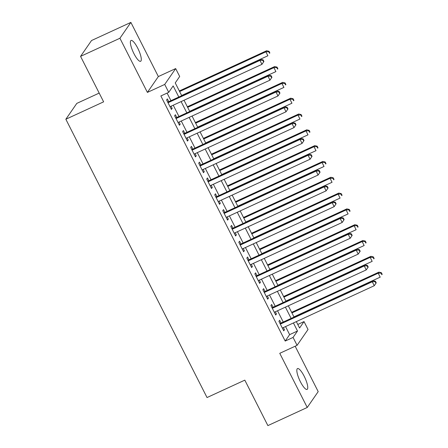 <?xml version="1.0" encoding="UTF-8"?>
<svg xmlns="http://www.w3.org/2000/svg" width="448" height="448" viewBox="0 0 448 448"><rect width="100%" height="100%" fill="white"/><g stroke="black" fill="none" stroke-linecap="round" stroke-linejoin="round"><path stroke-width="0.67" d="M304.186 376.247A11.463 2.901 65.3 0 0 297.494 368.575A11.463 2.901 65.3 0 0 300.395 381.73A11.463 2.901 65.3 0 0 307.087 389.407A11.463 2.901 65.3 0 0 304.186 376.247M137.726 48.138A11.463 2.901 65.3 0 0 131.034 40.466A11.463 2.901 65.3 0 0 133.935 53.62A11.463 2.901 65.3 0 0 140.627 61.292A11.463 2.901 65.3 0 0 137.726 48.138M297.786 324.458L304.03 321.58L308.039 329.487L297.08 345.335L293.065 337.428L297.511 331.005L293.429 322.958M99.187 93.083L76.804 103.393L65.845 119.241L207.032 397.544L244.815 380.139L267.882 425.6L307.238 407.473L318.198 391.625L295.165 346.22M65.845 119.241L103.628 101.836L80.562 56.375L91.526 40.527L130.883 22.4L119.918 38.248L147.398 92.406L164.713 84.431L175.672 68.583L179.687 76.485L175.241 82.914L181.726 95.693M147.398 92.406L158.357 76.558L130.883 22.4M158.357 76.558L175.672 68.583M80.562 56.375L119.918 38.248M281.064 323.042L279.658 320.275L278.919 321.345L283.735 330.837L284.474 329.762L283.371 327.589M273.045 307.233L271.639 304.466L270.9 305.536L275.71 315.022L276.45 313.953L275.346 311.774M265.02 291.418L263.614 288.652L262.875 289.722L267.691 299.208L268.43 298.138L267.327 295.966M257.001 275.604L255.595 272.838L254.856 273.907L259.666 283.399L260.406 282.324L259.302 280.151M248.976 259.795L247.57 257.029L246.831 258.098L251.647 267.585L252.386 266.515L251.283 264.337M240.957 243.981L239.551 241.214L238.812 242.284L243.622 251.77L244.362 250.701L243.258 248.528M232.932 228.166L231.526 225.4L230.787 226.47L235.603 235.962L236.342 234.886L235.239 232.714M224.907 212.358L223.507 209.591L222.762 210.661L227.578 220.147L228.318 219.078L227.214 216.899M216.888 196.543L215.482 193.777L214.743 194.846L219.554 204.333L220.298 203.263L219.195 201.09M208.863 180.729L207.463 177.962L206.718 179.032L211.534 188.524L212.274 187.449L211.17 185.276M200.844 164.92L199.438 162.154L198.699 163.223L203.51 172.71L204.254 171.64L203.151 169.462M192.819 149.106L191.419 146.339L190.674 147.409L195.49 156.895L196.23 155.826L195.126 153.653M184.8 133.291L183.394 130.525L182.655 131.594L187.466 141.086L188.21 140.011L187.107 137.838M176.775 117.482L175.375 114.716L174.63 115.786L179.446 125.272L180.186 124.202L179.082 122.024M178.814 97.037L173.169 85.91L168.722 92.338L160.854 95.962L285.197 341.057L289.638 334.634L285.555 326.581M283.248 322.039L277.536 310.766M275.229 306.225L269.511 294.958M267.204 290.41L261.492 279.143M259.185 274.602L253.467 263.329M251.16 258.787L245.448 247.52M243.141 242.973L237.423 231.706M235.116 227.164L229.398 215.891M227.097 211.35L221.379 200.082M219.072 195.535L213.354 184.268M211.053 179.726L205.335 168.454M203.028 163.912L197.31 152.645M195.009 148.098L189.291 136.83M186.984 132.289L181.266 121.016M178.965 116.474L173.247 105.207M170.94 100.66L167.098 93.083M168.756 101.668L167.35 98.902L166.611 99.971L171.422 109.458L172.166 108.388L171.058 106.215M297.08 345.335L279.759 353.315L307.238 407.473M285.197 341.057L293.065 337.428M168.722 92.338L164.713 84.431M296.341 321.614L299.583 328.009L304.03 321.58M184.033 100.24L189.75 111.507M192.052 116.049L197.77 127.316M200.077 131.863L205.794 143.13M208.096 147.678L213.814 158.945M216.121 163.486L221.838 174.754M224.14 179.301L229.858 190.568M232.165 195.115L237.882 206.382M240.184 210.924L245.902 222.191M248.209 226.738L253.926 238.006M256.228 242.553L261.946 253.82M264.253 258.362L269.97 269.629M272.278 274.176L277.99 285.443M280.297 289.99L286.014 301.258M288.322 305.799L294.034 317.066M291.122 318.41L285.404 307.143M283.102 302.596L277.385 291.329M275.078 286.787L269.36 275.52M267.053 270.973L261.341 259.706M259.034 255.158L253.316 243.891M251.009 239.35L245.297 228.082M242.99 223.535L237.272 212.268M234.965 207.721L229.253 196.454M226.946 191.912L221.228 180.645M218.921 176.098L213.203 164.83M210.902 160.283L205.184 149.016M202.877 144.474L197.159 133.207M194.858 128.66L189.14 117.393M186.833 112.846L181.115 101.578M289.638 334.634L297.511 331.005M171.125 108.87L172.166 108.388M179.144 124.678L180.186 124.202M187.169 140.493L188.21 140.011M195.188 156.307L196.23 155.826M203.213 172.116L204.254 171.64M211.232 187.93L212.274 187.449M219.257 203.745L220.298 203.263M227.276 219.554L228.318 219.078M235.301 235.368L236.342 234.886M243.32 251.182L244.362 250.701M251.345 266.991L252.386 266.515M259.37 282.806L260.406 282.324M267.389 298.62L268.43 298.138M275.414 314.429L276.45 313.953M283.433 330.243L284.474 329.762M263.922 61.466L263.116 59.881L262.825 60.312L263.626 61.891L263.922 61.466L261.957 64.344L170.022 106.691M263.626 61.891L261.957 64.344L259.952 60.39L260.691 59.321L167.714 102.15M168.011 102.738L259.952 60.39L262.825 60.312M263.116 59.881L260.691 59.321M181.63 95.508L267.882 55.776L265.877 51.822L266.616 50.753L179.323 90.961M268.75 51.744L269.55 53.329L269.847 52.898L269.046 51.318L268.75 51.744L265.877 51.822L179.626 91.554M269.847 52.898L269.55 53.329M266.616 50.753L269.046 51.318M271.942 77.274L271.141 75.695L270.844 76.126L271.645 77.706L271.942 77.274L269.982 80.153L178.041 122.506M271.645 77.706L269.982 80.153L267.977 76.205L268.716 75.13L175.734 117.958M176.036 118.552L267.977 76.205L270.844 76.126M271.141 75.695L268.716 75.13M279.966 93.089L279.166 91.51L278.869 91.935L279.67 93.52L279.966 93.089L278.001 95.967L186.066 138.314M279.67 93.52L278.001 95.967L275.996 92.014L276.735 90.944L183.758 133.773M184.061 134.366L275.996 92.014L278.869 91.935M279.166 91.51L276.735 90.944M287.986 108.903L287.185 107.318L286.888 107.75L287.689 109.329L287.986 108.903L286.026 111.782L194.085 154.129M287.689 109.329L286.026 111.782L284.021 107.828L284.76 106.758L191.778 149.587M192.08 150.175L284.021 107.828L286.888 107.75M287.185 107.318L284.76 106.758M296.01 124.712L295.21 123.133L294.913 123.564L295.714 125.143L296.01 124.712L294.045 127.59L202.11 169.943M295.714 125.143L294.045 127.59L292.04 123.642L292.779 122.567L199.802 165.396M200.105 165.99L292.04 123.642L294.913 123.564M295.21 123.133L292.779 122.567M189.655 111.317L275.906 71.59L273.902 67.637L274.641 66.567L187.348 106.775M276.769 67.558L277.57 69.138L277.866 68.712L277.066 67.127L276.769 67.558L273.902 67.637L187.645 107.363M277.866 68.712L277.57 69.138M274.641 66.567L277.066 67.127M197.674 127.131L283.926 87.399L281.921 83.446L282.66 82.376L195.367 122.59M284.794 83.373L285.594 84.952L285.891 84.521L285.09 82.942L284.794 83.373L281.921 83.446L195.67 123.178M285.891 84.521L285.594 84.952M282.66 82.376L285.09 82.942M205.699 142.946L291.95 103.214L289.946 99.26L290.685 98.19L203.392 138.398M292.813 99.182L293.619 100.766L293.91 100.335L293.11 98.756L292.813 99.182L289.946 99.26L203.694 138.992M293.91 100.335L293.619 100.766M290.685 98.19L293.11 98.756M213.718 158.754L299.97 119.028L297.965 115.074L298.704 114.005L211.411 154.213M300.838 114.996L301.638 116.575L301.935 116.15L301.134 114.565L300.838 114.996L297.965 115.074L211.714 154.801M301.935 116.15L301.638 116.575M298.704 114.005L301.134 114.565M304.03 140.526L303.229 138.947L302.932 139.373L303.733 140.958L304.03 140.526L302.07 143.405L210.129 185.752M303.733 140.958L302.07 143.405L300.065 139.451L300.804 138.382L207.827 181.21M208.124 181.804L300.065 139.451L302.932 139.373M303.229 138.947L300.804 138.382M221.743 174.569L307.994 134.837L305.99 130.883L306.729 129.814L219.436 170.027M308.857 130.81L309.663 132.39L309.954 131.958L309.154 130.379L308.857 130.81L305.99 130.883L219.738 170.615M309.954 131.958L309.663 132.39M306.729 129.814L309.154 130.379M312.054 156.341L311.254 154.756L310.957 155.187L311.758 156.766L312.054 156.341L310.089 159.219L218.154 201.566M311.758 156.766L310.089 159.219L308.084 155.266L308.823 154.196L215.846 197.025M216.149 197.613L308.084 155.266L310.957 155.187M311.254 154.756L308.823 154.196M229.762 190.383L316.014 150.651L314.009 146.698L314.754 145.628L227.461 185.836M316.882 146.619L317.682 148.204L317.979 147.773L317.178 146.194L316.882 146.619L314.009 146.698L227.758 186.43M317.979 147.773L317.682 148.204M314.754 145.628L317.178 146.194M320.074 172.15L319.273 170.57L318.976 171.002L319.782 172.581L320.074 172.15L318.114 175.028L226.173 217.381M319.782 172.581L318.114 175.028L316.109 171.08L316.848 170.005L223.871 212.834M224.168 213.427L316.109 171.08L318.976 171.002M319.273 170.57L316.848 170.005M237.787 206.192L324.038 166.466L322.034 162.512L322.773 161.442L235.48 201.65M324.901 162.434L325.707 164.013L326.004 163.587L325.198 162.002L324.901 162.434L322.034 162.512L235.782 202.238M326.004 163.587L325.707 164.013M322.773 161.442L325.198 162.002M328.098 187.964L327.298 186.385L327.001 186.81L327.802 188.395L328.098 187.964L326.133 190.842L234.198 233.19M327.802 188.395L326.133 190.842L324.128 186.889L324.867 185.819L231.89 228.648M232.193 229.242L324.128 186.889L327.001 186.81M327.298 186.385L324.867 185.819M245.806 222.006L332.058 182.274L330.053 178.321L330.798 177.251L243.505 217.465M332.926 178.248L333.726 179.827L334.023 179.396L333.222 177.817L332.926 178.248L330.053 178.321L243.802 218.053M334.023 179.396L333.726 179.827M330.798 177.251L333.222 177.817M336.118 203.778L335.317 202.194L335.02 202.625L335.826 204.204L336.118 203.778L334.158 206.657L242.217 249.004M335.826 204.204L334.158 206.657L332.153 202.703L332.892 201.634L239.915 244.462M240.212 245.05L332.153 202.703L335.02 202.625M335.317 202.194L332.892 201.634M344.142 219.587L343.342 218.008L343.045 218.439L343.846 220.018L344.142 219.587L342.177 222.466L250.242 264.818M343.846 220.018L342.177 222.466L340.172 218.518L340.917 217.442L247.934 260.271M248.237 260.865L340.172 218.518L343.045 218.439M343.342 218.008L340.917 217.442M352.167 235.402L351.361 233.822L351.064 234.248L351.87 235.833L352.167 235.402L350.202 238.28L258.261 280.627M351.87 235.833L350.202 238.28L348.197 234.326L348.936 233.257L255.959 276.086M256.256 276.679L348.197 234.326L351.064 234.248M351.361 233.822L348.936 233.257M360.186 251.216L359.386 249.631L359.089 250.062L359.89 251.642L360.186 251.216L358.221 254.094L266.286 296.442M359.89 251.642L358.221 254.094L356.216 250.141L356.961 249.071L263.978 291.9M264.281 292.488L356.216 250.141L359.089 250.062M359.386 249.631L356.961 249.071M368.211 267.025L367.405 265.446L367.108 265.877L367.914 267.456L368.211 267.025L366.246 269.903L274.305 312.256M367.914 267.456L366.246 269.903L364.241 265.955L364.98 264.88L272.003 307.709M272.3 308.302L364.241 265.955L367.108 265.877M367.405 265.446L364.98 264.88M253.831 237.821L340.082 198.089L338.078 194.135L338.817 193.066L251.524 233.274M340.945 194.057L341.751 195.642L342.048 195.21L341.242 193.631L340.945 194.057L338.078 194.135L251.826 233.867M342.048 195.21L341.751 195.642M338.817 193.066L341.242 193.631M261.85 253.63L348.107 213.903L346.097 209.95L346.842 208.88L259.549 249.088M348.97 209.871L349.77 211.45L350.067 211.025L349.266 209.44L348.97 209.871L346.097 209.95L259.846 249.676M350.067 211.025L349.77 211.45M346.842 208.88L349.266 209.44M269.875 269.444L356.126 229.712L354.122 225.758L354.861 224.689L267.568 264.902M356.989 225.686L357.795 227.265L358.092 226.834L357.286 225.254L356.989 225.686L354.122 225.758L267.87 265.49M358.092 226.834L357.795 227.265M354.861 224.689L357.286 225.254M277.894 285.258L364.151 245.526L362.141 241.573L362.886 240.503L275.593 280.711M365.014 241.494L365.814 243.079L366.111 242.648L365.31 241.069L365.014 241.494L362.141 241.573L275.89 281.305M366.111 242.648L365.814 243.079M362.886 240.503L365.31 241.069M285.919 301.067L372.17 261.341L370.166 257.387L370.905 256.318L283.612 296.526M373.038 257.309L373.839 258.888L374.136 258.462L373.33 256.878L373.038 257.309L370.166 257.387L283.914 297.114M374.136 258.462L373.839 258.888M370.905 256.318L373.33 256.878M376.23 282.839L375.43 281.26L375.133 281.686L375.934 283.27L376.23 282.839L374.27 285.718L282.33 328.065M375.934 283.27L374.27 285.718L372.26 281.764L373.005 280.694L280.022 323.523M280.325 324.117L372.26 281.764L375.133 281.686M375.43 281.26L373.005 280.694M293.938 316.882L380.195 277.15L378.19 273.196L378.93 272.126L291.637 312.34M381.058 273.123L381.858 274.702L382.155 274.271L381.354 272.692L381.058 273.123L378.19 273.196L291.934 312.928M382.155 274.271L381.858 274.702M378.93 272.126L381.354 272.692"/></g></svg>
